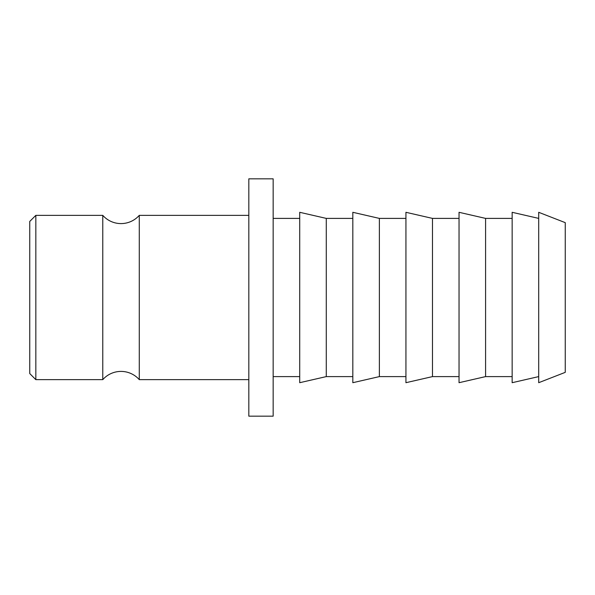 <?xml version="1.0" encoding="UTF-8"?>
<svg xmlns="http://www.w3.org/2000/svg" width="595" height="595" viewBox="0 0 595 595"><rect width="100%" height="100%" fill="white"/><g stroke="black" fill="none" stroke-linecap="round" stroke-linejoin="round"><path stroke-width="0.89" d="M248.822 379.647L139.282 379.647A24.343 24.343 0 0 0 102.771 379.647L102.771 215.353A24.343 24.343 0 0 0 139.282 215.353L248.822 215.353M29.75 373.563L29.75 221.437L35.834 215.353L35.834 379.647L29.75 373.563M139.282 379.647L139.282 215.353M273.157 416.165L273.157 178.835L248.822 178.835L248.822 416.165L273.157 416.165M299.716 218.395L273.157 218.395M299.716 376.605L273.157 376.605M326.268 376.605L326.268 218.395L299.716 212.303L299.716 382.697L326.268 376.605L352.82 376.605M352.82 218.395L326.268 218.395M379.372 376.605L379.372 218.395L352.82 212.303L352.82 382.697L379.372 376.605L405.931 376.605M405.931 218.395L379.372 218.395M432.483 376.605L432.483 218.395L405.931 212.303L405.931 382.697L432.483 376.605L459.035 376.605M459.035 218.395L432.483 218.395M485.587 376.605L485.587 218.395L459.035 212.303L459.035 382.697L485.587 376.605L512.146 376.605M512.146 218.395L485.587 218.395M538.698 218.395L512.146 212.303L512.146 382.697L538.698 376.605M565.25 372.351L565.25 222.649L538.698 212.303L538.698 382.697L565.25 372.351M102.771 215.353L35.834 215.353M102.771 379.647L35.834 379.647"/></g></svg>
